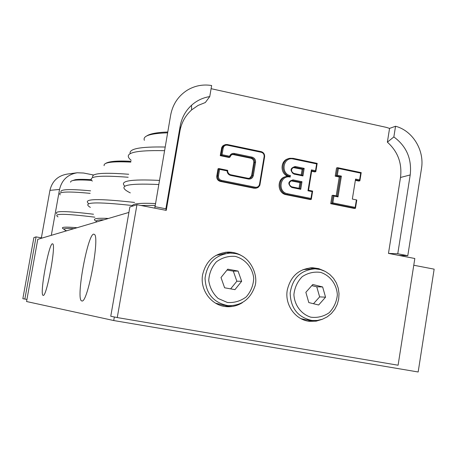 <?xml version="1.0" encoding="UTF-8"?>
<svg xmlns="http://www.w3.org/2000/svg" width="457" height="457" viewBox="0 0 457 457"><rect width="100%" height="100%" fill="white"/><g stroke="black" fill="none" stroke-linecap="round" stroke-linejoin="round"><path stroke-width="0.69" d="M81.866 300.94L81.78 300.923C75.279 300.363 88.367 230.122 94.182 234.327C100.329 235.172 87.63 303.882 81.866 300.94M43.169 295.376L43.141 295.371C39.228 295.376 49.19 241.353 52.629 243.867C56.44 243.815 46.603 297.416 43.169 295.376M413.768 265.243L434.15 269.156L418.166 371.987L113.724 320.54L114.347 316.981M113.724 320.54L26.557 301.529L37.771 239.331L128.914 212.419M222.068 154.683L221.034 155.346L229.922 157.191L229.597 156.248L222.068 154.683L223.187 148.091C223.781 145.914 225.175 144.943 227.369 145.172L261.238 152.278C263.323 152.941 264.289 154.397 264.129 156.642L259.507 184.297C258.925 186.467 257.554 187.444 255.389 187.233L221.399 180.366C219.274 179.71 218.297 178.241 218.457 175.968L217.549 175.888C217.355 178.613 218.532 180.372 221.079 181.161L221.399 180.366M218.457 175.968L219.577 169.358L218.794 168.547L217.549 175.888L216.767 176.145L218.012 168.822L218.794 168.547M219.577 169.358L227.118 170.901L227.717 170.37L218.874 168.564M229.922 157.191L229.111 157.494L220.245 155.654L221.034 155.346L222.279 148.022L223.187 148.091M220.245 155.654L221.776 147.36L222.965 145.737L224.427 144.949M256.44 188.061L254.178 188.244L220.291 181.406C217.749 180.618 216.572 178.864 216.767 176.145M302.123 175.14L302.94 175.939L304.185 168.37L303.134 169.016L302.123 175.14L293.914 173.443L293.971 174.088L302.94 175.939M301.22 174.951L302.151 169.284L303.134 169.016L294.862 167.291L295.222 166.502C290.144 168.062 289.727 170.592 293.971 174.088M299.923 188.495L300.74 189.307L301.986 181.715L300.935 182.36L299.923 188.495L291.703 186.822L291.76 187.473L300.74 189.307M299.021 188.307L299.958 182.594L300.935 182.36L292.657 180.658L293.017 179.875C287.927 181.452 287.51 183.988 291.76 187.473M290.201 176.413L287.282 176.311L290.138 176.402L290.498 175.619C280.187 173.906 283.089 156.437 293.245 158.99L316.627 163.897L317.215 163.395L293.194 158.356L289.989 158.282C280.941 159.35 280.638 174.328 289.629 176.282M316.627 163.897L315.513 170.724L315.821 171.655L314.816 171.918L311.628 171.255M315.513 170.724L311.4 169.873L311.714 170.798L315.821 171.655M311.4 169.873L307.967 190.775L308.561 190.255L311.714 170.798M307.967 190.775L312.091 191.614L312.679 191.089L308.561 190.255L312.679 191.089M312.091 191.614L310.966 198.469L311.286 199.378L310.286 199.572L286.202 194.711C276.982 193.328 276.668 178.041 285.825 176.653M287.819 176.253C279.815 173.603 280.295 160.281 288.447 158.705M356.791 200.012L355.5 208.049L356.791 200.012L356.386 199.898L355.175 207.404L355.46 208.301L354.358 208.466L330.731 203.696L331.776 203.514L355.46 208.301M355.175 207.404L332.839 202.891L331.776 203.514L333.119 195.259L337.277 196.104L333.21 195.276L333.947 196.064L338.02 196.893L337.277 196.104M338.02 196.893L341.39 176.116L340.328 176.75L337.192 196.087M341.39 176.116L337.323 175.265L336.261 175.905L340.328 176.75L339.26 177.002L335.204 176.156L336.261 175.905L337.597 167.679L361.247 172.637L337.717 167.702M337.323 175.265L338.426 168.467L337.7 167.696M338.426 168.467L360.693 173.134L361.247 172.637M360.693 173.134L359.602 179.909L359.882 180.818L358.774 181.058L355.774 180.435M359.602 179.909L355.569 179.07L355.849 179.984L359.882 180.818M355.569 179.07L352.341 199.075L356.386 199.898M330.731 203.696L332.068 195.459L333.119 195.259M336.198 195.882L339.26 177.002M335.204 176.156L336.541 167.948L337.597 167.679M302.151 169.284L293.04 167.519M299.958 182.594L290.92 180.846M249.505 178.384L251.567 175.682L253.761 162.601C253.921 160.356 252.955 158.905 250.864 158.242L233.264 154.58L231.705 154.615M395.551 126.252C412.677 130.656 424.673 150.359 421.474 168.593L407.781 255.703L398.864 255.412L388.473 253.401L400.503 177.476C402.217 163.28 397.841 151.513 387.37 142.161L389.564 128.4L395.551 126.252L393.854 136.929C406.519 146.24 411.968 158.91 410.209 174.94L397.767 253.761L388.473 253.401M211.1 88.687L386.308 127.366L389.564 128.4M179.944 131.022L180.138 126.258C181.669 117.9 185.462 110.908 191.517 105.293C196.761 100.591 202.839 97.689 209.746 96.587L205.319 102.534L198.058 105.441L191.614 109.926C185.393 115.524 181.503 122.556 179.944 131.022L166.245 210.38L136.951 204.707L117.26 317.564L398.098 365.223L414.825 258.502L398.864 255.412M322.345 319.283L316.113 321.174L309.623 321.334C295.513 320.123 284.511 304.79 287.276 290.029C290.675 275.988 299.181 268.567 312.799 267.768L318.729 268.636L324.293 270.944M242.461 302.608C237.412 305.807 231.928 307.138 226.015 306.607C211.271 305.499 199.703 289.778 202.628 274.651C206.038 260.719 214.619 253.195 228.363 252.081C233.596 252.087 238.411 253.538 242.81 256.446M209.746 96.587L211.642 85.516C202.902 84.139 194.762 85.705 187.227 90.223C178.276 95.981 172.757 104.253 170.672 115.044L154.78 208.158M166.245 210.38L165.885 208.798L180.138 126.258M400.503 177.476L410.209 174.94M387.37 142.161L393.854 136.929M407.781 255.703L397.767 253.761M165.885 208.798L154.792 206.644M117.26 317.564L110.754 316.261L129.868 206.964L136.951 204.707M224.65 306.43L231.408 305.756M231.813 253.104L225.09 252.315M307.744 321.048L313.279 320.586M315.381 268.83L309.915 267.876M42.227 238.011L36.069 236.886L33.881 237.583L22.85 298.695L26.934 299.449M93.668 175.014L83.614 173.026L77.222 172.769L67.288 174.077C57.948 175.682 52.161 181.109 49.933 190.363L41.381 237.857M77.222 172.769C67.705 174.425 61.809 179.984 59.541 189.432L51.304 235.332M36.069 236.886L24.849 299.089M223.519 305.247L215.544 303.157M215.938 255.412L225.432 253.418M227.74 269.173L238.063 271.07L241.656 281.284L234.949 289.641L224.61 287.784L220.994 277.53L227.74 269.173M241.656 281.284L236.857 281.215L233.31 271.15L227.038 270.041M233.31 271.15L238.063 271.07M230.648 288.87L236.857 281.215M320.271 269.527L315.107 268.825C300.82 269.978 292.503 278.062 290.155 293.08C290.681 308.304 297.975 317.438 312.034 320.483L306.064 319.826L300.997 318.678M303.014 269.624L313.188 268.859M312.799 284.494L322.636 286.95L325.555 297.181L318.655 304.996L308.795 302.574L305.859 292.309L312.799 284.494M325.555 297.181L319.637 296.884L316.758 286.802L311.794 285.625M316.758 286.802L322.636 286.95M313.479 303.722L319.637 296.884M220.291 181.406L221.079 181.161L255.046 188.021L255.389 187.233M254.178 188.244L256.754 188.004L258.159 187.399L259.645 185.633L259.982 184.434L259.507 184.297M259.999 184.445L264.603 156.865L264.129 156.642M227.118 170.901C227.278 173.277 228.471 174.785 230.705 175.419L230.625 174.751C228.529 174.106 227.546 172.655 227.683 170.41M227.346 144.538L261.193 151.638L261.238 152.278M264.614 156.802C264.774 154.169 263.638 152.449 261.204 151.644C263.569 152.364 264.706 154.083 264.597 156.791L259.982 184.434C259.97 185.748 258.771 186.964 256.377 188.073L255.503 188.295M230.705 175.419L248.391 179.024L248.351 178.361L230.676 174.763C229.443 175.134 226.689 171.164 227.66 170.432M261.193 151.638L227.34 144.532L225.53 144.532L227.34 144.532L227.369 145.172M248.391 179.024C251.002 179.275 252.652 178.104 253.349 175.505L252.43 175.425L251.836 176.916L250.67 177.979L248.357 178.367L230.671 174.763M225.53 144.532L223.644 145.509L222.279 148.022L221.485 148.348M253.349 175.505L255.549 162.384L254.629 162.309L252.43 175.425L251.567 175.682M255.549 162.384C255.737 159.682 254.578 157.933 252.064 157.139L251.727 157.939C253.818 158.608 254.789 160.064 254.629 162.309L253.761 162.601M252.064 157.139L234.412 153.461L234.087 154.272L251.727 157.939L250.864 158.242M229.951 157.048L231.368 154.843L232.699 154.26L234.087 154.272L233.264 154.58M234.412 153.461C232.133 153.164 230.528 154.095 229.597 156.248M304.185 168.37L295.222 166.502M293.103 167.479L293.851 167.268C290.646 169.239 290.646 171.295 293.851 173.432L293.908 173.437C291.532 174.288 290.224 167.473 293.851 167.268L294.862 167.291L293.902 167.565M310.966 198.469L287.504 193.728C277.176 192.054 280.084 174.545 290.258 177.065M301.986 181.715L293.017 179.875M291.006 180.801L291.709 180.624C288.441 182.572 288.413 184.628 291.64 186.81L291.697 186.816C288.504 187.073 288.778 179.841 291.709 180.624L292.657 180.658L291.697 180.898M293.245 158.99L293.188 158.351L289.989 158.282M315.861 171.432L317.164 163.469M311.32 199.166L312.628 191.175M287.504 193.728L287.15 194.505L311.286 199.378M287.282 176.311C277.742 177.156 277.622 193.071 287.15 194.505L286.202 194.711M332.839 202.891L333.947 196.064M359.922 180.561L361.184 172.735L359.922 180.555M49.933 190.363L59.541 189.432M235.212 256.388C245.243 258.988 252.527 267.591 253.732 278.222C253.367 285.362 250.87 291.583 246.243 296.89C240.639 301.072 234.384 302.94 227.472 302.5L218.189 298.495C212.991 293.708 209.843 287.75 208.74 280.615C209.135 273.406 211.677 267.145 216.372 261.838C222.039 257.691 228.317 255.874 235.212 256.388M234.881 253.481L230.259 253.064C215.584 254.606 207.181 262.986 205.044 278.204C205.833 293.583 213.482 302.734 227.992 305.659C241.039 305.859 249.905 299.666 254.595 287.082C259.073 276.816 250.887 255.766 234.984 253.504L230.259 253.064M320.665 272.389C330.188 275.508 336.746 284.368 337.352 294.868C336.62 301.854 333.884 307.818 329.149 312.759C323.527 316.541 317.404 318.015 310.771 317.181C301.18 314.142 294.502 305.242 293.897 294.634C294.656 287.579 297.438 281.586 302.237 276.651C307.915 272.909 314.056 271.492 320.665 272.389M108.452 218.463C95.582 217.829 91.566 218.789 96.398 221.342M96.861 221.885C95.193 220.474 97.547 219.783 103.91 219.806M90.372 207.381C81.432 202.143 95.456 201.526 132.456 205.536M134.587 202.445C98.398 198.418 82.991 198.726 88.372 203.359M92.32 181.121C87.338 176.322 99.289 175.037 128.183 177.259M128.703 174.266C103.488 172.352 91.486 173.283 92.691 177.053M104.127 165.685C103.305 162.412 112.211 161.218 130.839 162.109M130.965 161.361C119.237 160.83 111.651 161.258 108.195 162.658M77.067 227.729C64.454 226.649 59.97 227.078 63.614 229.02M66.562 230.831C61.512 228.768 63.951 228.049 73.897 228.666M58.016 216.886C52.606 213.39 64.888 213.488 94.856 217.184M93.502 214.23C65.968 210.9 53.737 210.734 56.822 213.733M60.204 194.871C57.291 191.683 67.27 191.175 90.149 193.357M90.595 190.837C70.298 188.93 60.398 189.249 60.895 191.791M70.606 182.212C70.281 180.052 77.279 179.447 91.6 180.395M91.177 179.692C81.569 179.115 75.639 179.355 73.394 180.418M155.329 203.542C139.414 202.834 131.787 203.696 132.45 206.141M140.922 205.473L155.003 205.416M130.308 192.894C116.124 185.822 125.566 183.034 158.625 184.519M159.339 180.406C130.513 179.007 119.043 180.949 124.915 186.228M131.159 160.27C122.43 153.255 133.541 150.056 164.491 150.673M165.126 147.034C140.373 146.554 128.72 148.771 130.176 153.689M144.372 140.31C142.521 135.912 150.262 133.415 167.588 132.821M218.863 168.559L227.717 170.37M249.488 178.39L248.351 178.361M231.888 154.575L232.699 154.26L230.831 155.283L229.934 156.991M302.208 175.157L293.908 173.437M300.003 188.507L291.697 186.816M293.188 158.351L317.215 163.395M317.152 163.48L315.856 171.409M311.743 170.558L308.498 190.346M312.617 191.186L311.314 199.143M191.517 105.293L191.614 109.926M228.357 252.081L225.358 252.31M312.799 267.762L310.766 267.808M227.992 305.659L223.187 305.219M312.034 320.483L317.301 320.454L322.436 319.226L327.201 316.867L331.371 313.502L334.775 309.292L337.249 304.419L338.688 299.112L339.025 293.605L338.249 288.15L336.386 282.992L333.53 278.359L329.805 274.463L325.378 271.487L320.454 269.573L315.107 268.825M105.521 163.503C108.875 161.304 117.358 160.578 130.976 161.315M64.111 229.483L66.579 230.825M71.526 180.955L75.296 179.704C75.982 179.618 78.678 178.99 91.166 179.664M146.646 135.992C149.873 133.73 156.9 132.404 167.73 132.01"/></g></svg>
